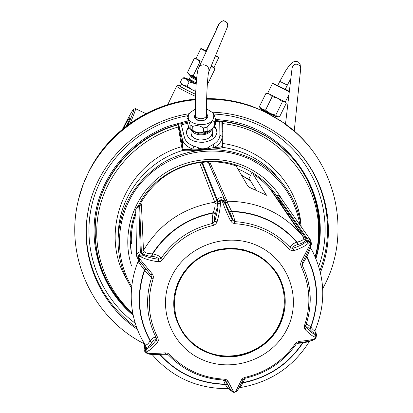 <?xml version="1.0" encoding="UTF-8"?>
<svg xmlns="http://www.w3.org/2000/svg" width="413" height="413" viewBox="0 0 413 413"><rect width="100%" height="100%" fill="white"/><g stroke="black" fill="none" stroke-linecap="round" stroke-linejoin="round"><path stroke-width="0.62" d="M195.643 94.365C187.058 90.328 181.854 87.577 180.037 86.105L180.491 86.08M125.97 126.424L128.675 121.598M123.41 128.458C127.354 120.849 129.491 117.282 129.816 117.762C129.904 118.35 128.995 120.952 127.096 125.562M122.522 129.186C128.742 116.812 132.465 110.168 133.688 109.249C134.38 109.249 132.496 114.458 128.025 124.871C132.248 115.041 134.168 109.837 133.786 109.254C132.826 109.522 129.073 116.167 122.522 129.186M133.688 109.249L135.49 108.655C135.887 109.192 134.132 114.065 130.219 123.275M133.172 315.202C105 289.988 92.466 258.362 95.563 220.315C100.034 176.346 134.101 136.558 177.982 124.845L181.581 146.718L182.67 150.466C185.824 151.019 190.904 150.89 197.904 150.069L209.866 149.15C216.644 148.907 221.001 148.313 222.932 147.369L222.674 123.621L221.92 123.317L221.895 121.814L215.545 121.546M132.79 313.271C103.885 287.706 90.493 246.546 99.471 208.317C108.531 170.135 139.579 137.885 178.23 126.992L178.999 126.564L182.365 146.372L183.258 149.46C185.086 149.795 188.307 149.676 192.928 149.108L198.101 149.284C201.911 149.444 205.705 149.15 209.484 148.412L214.275 147.467C218.57 147.348 221.213 147.013 222.199 146.465L221.905 122.516M177.982 124.845L178.752 124.922L178.999 126.564M315.145 256.674C331.887 197.089 286.756 130.105 222.674 123.621L222.333 121.484C244.207 124.298 263.54 132.568 280.329 146.29C288.429 153.022 295.398 160.714 301.242 169.366M221.895 121.814L222.333 121.484M178.132 126.414L178.865 125.846L178.824 125.082L181.333 124.86L184.487 137.632C185.582 141.473 188.71 144.307 193.878 146.125L198.813 147.88C200.212 149.377 207.378 148.938 208.513 147.131L212.896 144.664L214.275 147.467C219.22 144.705 221.838 141.21 222.122 136.982L221.92 123.317M181.333 124.86L187.543 123.342M188.787 126.884L186.981 129.568L186.366 132.47C187.487 139.031 193.026 142.32 202.995 142.33C211.446 141.189 216.102 137.777 216.964 132.088L216.35 129.016L214.378 126.239M189.066 127.447L187.11 130.183L186.408 133.167M214.037 126.714L216.092 129.269L216.964 132.134M193.878 146.125L192.928 149.108C187.13 147.059 183.62 143.874 182.401 139.553L182.851 148.737L182.2 149.521M198.813 147.88L197.904 150.069M208.513 147.131L209.861 149.15M135.268 323.291C99.166 296.694 81.258 248.724 92.037 204.316C102.801 159.939 141.685 123.694 187.698 115.702M213.655 114.029C230.015 114.804 245.492 118.691 260.092 125.697C312.352 149.991 338.015 213.815 318.743 266.328M131.365 287.706C122.553 273.385 118.108 257.753 118.02 240.815C119.28 208.09 133.833 182.355 161.679 163.605C188.426 147.095 223.232 145.185 251.207 158.53C260.97 163.233 269.581 169.423 277.056 177.105C290.453 191.204 298.511 207.78 301.227 226.83M301.939 234.837L301.795 232.343M300.907 233.33L300.705 230.764M299.983 225.054C294.474 195.514 278.088 173.718 250.825 159.676C215.772 142.784 170.404 151.308 143.595 179.985C116.672 208.575 111.83 253.215 131.365 285.868M131.386 265.471C121.773 235.477 131.814 200.444 156.517 179.376C181.214 158.298 218.095 153.429 247.062 167.286C262.291 174.725 274.077 185.664 282.415 200.104M289.425 216.551L288.104 212.525M131.396 254.036L130.281 244.351C129.744 233.097 131.577 222.173 135.779 211.575M138.159 206.237C155.995 167.657 207.589 149.754 245.529 168.922C255.301 173.625 263.721 180.006 270.783 188.065L275.889 194.6M283.003 207.166L278.584 198.736M282.606 206.588L278.197 198.178M131.396 253.334L130.188 239.7M237.883 168.932L242.41 170.905L250.521 175.417M191.069 133.12C191.405 136.662 194.12 138.918 199.221 139.888C206.799 140.239 211.167 137.896 212.318 132.857L212.308 132.372M293.524 146.543C325.95 178.499 336.192 228.802 319.93 270.51M88.351 209.938L87.711 213.666C80.592 257.397 100.633 302.889 136.646 327.421M320.416 272.492C339.357 225.483 323.715 167.59 282.125 136.677L272.301 129.961L261.827 124.241C246.251 116.765 229.726 112.754 212.251 112.197M189.118 113.72C137.746 121.376 94.649 164.544 87.52 214.641C80.323 258.848 100.777 304.809 137.364 329.337M78.707 198.88L83.023 184.802L88.94 171.256C108.753 131.484 150.6 103.111 195.499 99.27M206.655 98.717C222.091 98.63 237.026 101.108 251.465 106.141L265.239 111.871L280.886 120.854L295.656 132.408M140.585 201.668L141.308 202.009L139.289 205.803M252.018 172.397L249.039 178.406L256.421 190.501M253.221 173.13L252.839 173.894L258.14 177.569L263.102 181.663L267.686 186.149L272.384 191.647L273.261 191.054M209.567 161.147L209.613 161.772C218.725 161.664 227.568 163.047 236.143 165.933L236.468 165.267M141.308 202.009C154.524 179.985 173.94 166.837 199.551 162.552L199.51 161.948M277.624 199.954L277.877 199.784L279.503 202.706M135.825 213.929C132.336 223.707 130.859 233.727 131.401 243.99M209.086 161.158L209.128 161.782M277.779 197.574L276.963 198.126M276.906 198.163L276.56 198.395M277.877 199.784L277.34 198.87M274.175 194.058L272.384 191.647M209.613 161.772L207.646 161.824M203.206 162.123L199.551 162.552M252.839 173.894L266.545 195.266L255.492 190.094C251.336 188.349 248.822 187.079 247.96 186.278L236.143 165.933M139.992 205.504L141.391 203.924L140.843 204.874M273.721 193.589L275.404 194.76L273.721 193.589L303.777 237.501L273.716 193.578M209.045 163.249L208.689 162.944L210.305 163.336L208.802 163.068M200.852 164.049L200.155 164.121L201.678 163.816L202.272 163.166M140.244 205.421L138.066 206.278M141.05 204.528L141.391 203.924L143.476 250.392L141.329 251.749L140.322 251.832L138.825 206.118L137.937 206.34L136.068 208.539L139.651 205.788L141.329 251.749L142.222 253.257C143.874 254.842 146.971 255.869 151.514 256.334L152.314 253.861L152.712 253.897C157.544 254.862 160.306 256.365 160.998 258.404L162.448 259.787C174.875 241.832 191.864 230.371 213.423 225.395L215.86 224.022L217.088 221.791C219.205 214.151 220.325 207.853 220.459 202.897L221.032 199.913L221.414 199.882L222.865 202.706C224.398 207.532 226.938 213.536 230.49 220.718L232.297 222.85L234.754 223.681C256.69 225.173 274.939 233.753 289.508 249.421L291.573 250.712L294.071 250.614C300.84 248.327 305.625 245.818 308.439 243.092L310.292 241.842L310.499 242.147L309.74 245.012L301.005 262.09L300.592 264.186L301.108 266.493C310.163 285.636 311.304 305.279 304.536 325.418L304.309 327.788L305.331 329.77C309.611 334.029 312.822 336.466 314.969 337.07L315.868 337.917L313.911 339.14C311.03 339.961 306.203 340.699 299.43 341.35L297.004 342.134L295.14 343.864C282.76 361.282 266.065 372.443 245.054 377.337L243.262 378.045L241.75 379.408L235.787 391.333L234.259 392.314L233.443 391.534L227.821 380.838L226.247 379.63L224.187 379.155C202.706 377.957 184.57 369.78 169.795 354.607L167.663 353.208L165.014 352.857C157.73 353.409 152.232 353.554 148.515 353.291L145.846 352.304L147.167 351.411C149.955 350.379 153.404 347.359 157.513 342.351L158.36 340.384L157.864 337.875C148.308 318.975 146.749 299.244 153.187 278.677L153.388 276.483L152.562 274.268L139.708 258.863L138.076 256.174L138.241 255.838L140.745 256.736C144.669 258.936 150.389 260.603 157.895 261.734L160.523 261.408L162.448 259.787M151.514 256.334L151.917 256.375C155.737 256.741 158.029 257.707 158.799 259.271L160.998 258.404C173.656 240.108 190.966 228.425 212.927 223.356L214.683 221.559C214.011 219.922 214.295 217.217 215.524 213.438L215.653 213.036C217.099 208.519 217.646 205.024 217.3 202.546L216.871 200.718L214.806 202.21C183.444 207.502 159.666 223.562 143.476 250.392L144.302 251.754C145.691 253.055 148.36 253.758 152.314 253.861C166.718 231.734 187.037 218.018 213.273 212.7L215.137 206.376L214.806 202.21L200.155 164.121L201.152 163.987M144.891 344.457L144.968 346.564L145.799 347.534C147.487 347.524 149.387 346.032 151.483 343.058L151.695 342.769C153.657 340.059 155.149 339.145 156.166 340.044L156.398 338.102L154.095 333.332C146.372 315.274 145.526 296.715 151.566 277.655L151.024 275.141L139.609 261.124L137.839 256.411L137.999 255.853L138.319 255.42L142.655 254.888C146.331 256.901 151.716 258.362 158.799 259.271L157.895 261.734M144.978 344.592L145.603 345.01C146.992 344.958 148.479 343.564 150.074 340.823L150.28 340.544C153.047 337.509 155.035 336.595 156.248 337.803M153.187 278.677L151.566 277.655L144.405 270.04L138.959 262.709L138.154 261.305L138.112 259.555M227.981 388.669L225.106 384.131L223.454 380.068M168.06 354.669L160.296 355.123L152.01 354.395C171.947 377.389 197.295 388.814 228.043 388.664L228.513 388.705L228.038 388.674M309.693 341.055L309.528 341.226C308.723 341.696 306.513 342.253 302.889 342.904L296.906 343.399M244.883 378.323L243.097 382.856L240.005 387.616M209.432 163.352L210.305 163.336L227.114 201.234L227.537 202.897L231.729 211.616C233.727 216.34 234.708 219.675 234.677 221.611L234.754 223.681M217.088 221.791L214.683 221.559C216.825 214.414 217.976 208.529 218.136 203.903L220.64 199.815L221.76 199.727L225.178 203.346C226.644 207.837 229.117 213.433 232.596 220.124L234.677 221.611C257.031 223.134 275.631 231.879 290.468 247.852L292.626 248.358C292.678 246.737 294.459 245.446 297.969 244.486L298.341 244.388L296.988 242.101C300.654 241.378 302.868 240.289 303.627 238.822L303.72 237.439L300.592 233.619C281.294 212.215 256.803 201.42 227.114 201.234L224.868 200.083L225.317 201.911C225.823 204.373 227.207 207.713 229.468 211.936L231.533 211.244C258.135 212.365 279.952 222.648 296.988 242.101L296.622 242.199C292.265 243.902 290.21 245.787 290.468 247.852L289.508 249.421M310.354 247.258L310.318 248.719L306.704 257.082C304.04 261.264 302.564 263.99 302.28 265.249L301.108 266.493M306.079 324.437C307.019 324.169 308.563 324.995 310.705 326.905L310.927 327.148C312.915 329.76 314.257 330.901 314.964 330.581L315.186 330.214M208.539 162.758L224.868 200.083L208.71 162.98L208.338 162.505L205.509 161.509L202.096 163.491L202.897 162.407M227.537 202.897L225.317 201.911L224.305 199.262C221.796 196.836 219.468 197.022 217.321 199.815L202.551 162.954L203.077 162.232L205.896 161.364C207.78 161.834 208.58 162.19 208.286 162.438L207.677 161.875M280.437 197.3L280.102 196.825M136.595 255.59L135.753 209.949L136.068 208.539L135.743 209.551M312.218 340.431L312.806 340.255C309.445 341.241 304.67 342.078 298.48 342.769L296.193 344.081L298.491 342.764L299.43 341.35M245.172 378.174L245.203 378.241C266.571 373.259 283.555 361.912 296.162 344.189L295.14 343.864M303.09 342.181L302.889 342.904C288.517 364.297 268.584 377.611 243.097 382.856L241.548 383.006M213.423 225.395L212.938 223.356C211.977 221.497 212.05 218.074 213.144 213.098L213.273 212.7L215.653 213.036M201.678 163.816L202.096 163.491L216.871 200.718L217.321 199.815L217.765 201.761L220.64 199.815L221.032 199.913M222.865 202.711L225.178 203.346L224.786 201.203L221.76 199.727L221.414 199.882M229.468 211.936L229.669 212.308C231.569 215.834 232.55 218.441 232.596 220.124L230.49 220.718M144.302 251.754L142.222 253.257L141.277 253.427L140.322 251.832C137.875 252.271 136.636 253.706 136.605 256.127L138.241 259.648L138.076 256.174M152.082 273.602L151.024 275.141L137.761 259.065M145.531 268.574L144.405 270.04C135.96 294.727 137.854 318.325 150.074 340.823L151.483 343.058M154.095 333.332L156.346 337.994L157.864 337.875M149.805 354.24L148.009 353.874L146.192 352.862L145.567 351.99L146.677 348.763C149.258 347.761 152.418 344.855 156.166 340.044L157.513 342.351M145.603 345.01L145.799 347.534L145.422 348.458L145.846 352.304M150.28 354.297L148.205 353.936M144.405 343.657L144.54 347.441L144.163 349.424C143.936 350.74 145.061 352.186 147.534 353.75L146.057 352.599M160.012 354.39L160.296 355.123C177.647 373.904 199.309 383.667 225.276 384.41L227.599 384.694L227.429 384.415C225.782 381.762 225.245 380.621 225.813 380.982L228.177 381.354M168.576 355.108C183.63 370.507 202.076 378.814 223.918 380.027L223.98 380.089C202.102 378.881 183.62 370.549 168.54 355.082L165.985 354.117L165.014 352.857M149.945 354.271C152.469 354.437 155.081 354.674 165.99 354.117L168.535 355.077L169.795 354.607M237.63 390.337L234.971 392.247L233.882 392.34L231.043 390.476L225.813 380.982L223.98 380.089L224.187 379.155M225.498 380.595L224.022 380.032M228.518 388.705L230.273 389.82C230.423 389.536 229.535 387.828 227.599 384.694M233.882 392.34L234.259 392.314M236.902 391.152L234.63 392.278M243.257 379.599L237.898 389.877L237.444 390.559L235.787 391.333M243.324 379.459L241.275 380.213M234.889 392.262L237.449 390.548L243.231 379.64L245.203 378.241L245.054 377.337M279.425 325.945C269.044 346.476 245.281 359.212 222.199 356.656C197.115 352.428 181.307 338.262 174.776 314.154C172.489 302.337 174.007 290.897 179.314 279.844L183.604 272.601L188.958 266.049L195.266 260.355L202.375 255.642L210.114 252.023L218.307 249.586L226.763 248.389L235.276 248.45L243.649 249.782L251.693 252.338L259.209 256.06L266.029 260.861L272.002 266.622L276.984 273.205C287.097 290.272 287.907 307.85 279.425 325.945M279.524 277.634C287.014 293.566 286.927 309.543 279.265 325.573C268.894 346.084 245.157 358.809 222.101 356.254C197.042 352.031 181.25 337.88 174.73 313.797L174.147 310.359M305.723 325.423L305.641 326.456L306.105 327.297C310.029 331.427 312.982 333.792 314.969 334.396L316.121 337.406L315.47 338.562L312.878 340.219M316.162 333.539L315.785 332.832L315.697 333.926L315.919 337.762M305.331 329.77L306.105 327.297C306.498 326.285 307.752 326.957 309.864 329.306L310.091 329.553C312.62 332.32 314.314 333.498 315.171 333.09L315 331.587L315.785 332.832L314.954 331.272M294.071 250.614L292.626 248.358C299.033 246.36 303.565 244.098 306.209 241.59L310.127 241.45L310.731 242.343L310.561 245.88L310.158 246.912L302.357 262.699L302.12 264.841L305.486 272.683C311.686 290.138 311.779 307.675 305.765 325.289L304.536 325.418M310.215 301.092C310.442 291.32 308.862 281.847 305.486 272.683L305.486 272.683C311.691 290.184 311.779 307.757 305.744 325.398L305.641 325.821M310.091 329.553L310.927 327.148C319.796 303.049 318.454 279.575 306.89 256.721L305.868 255.786M302.285 262.849L302.12 264.841L302.399 262.622L301.356 261.341M310.049 247.155L302.393 262.632M310.798 245.296L311.015 244.77L310.499 242.147M310.767 240.407L310.215 239.592C311.459 242.746 311.722 244.47 311.015 244.77L310.127 247M280.319 197.099L310.215 239.592L306.962 238.306L306.895 239.974L310.127 241.45L310.292 241.842M298.341 244.388C302.497 243.216 305.021 241.739 305.914 239.958L305.966 238.384L303.782 237.506L300.592 233.619L269.828 188.529M280.019 196.707L276.994 195.173L306.962 238.306L305.966 238.384L275.998 194.993L275.234 194.735M280.019 196.702L277.655 195.199L275.998 194.993L278.13 195.401M191.271 129.956C192.53 132.501 195.117 134.096 199.035 134.752C205.478 135.211 209.763 133.384 211.89 129.264M189.892 128.577L190.558 129.259C197.682 134.452 204.879 134.364 212.153 128.99L212.561 128.515M189.81 112.868L187.275 116.647L186.944 117.85L187.125 121.83C188.075 125.397 188.917 127.565 189.65 128.335L192.871 130.441C196.526 132.872 200.124 133.378 203.655 131.953L209.376 130.776L212.427 128.634L215.292 124.499L215.493 119.305C214.579 115.95 213.764 113.864 213.041 113.048L212.731 112.713M207.202 131.184L207.083 127.194C209.567 123.41 212.096 121.577 214.667 121.701L215.493 119.305L227.821 120.751C291.846 130.363 334.391 199.092 315.95 258.574M203.655 131.953L203.526 127.968L207.083 127.194M192.871 130.441L192.711 126.455C196.232 125.015 199.84 125.516 203.526 127.968M190.197 128.794L190.026 124.814L192.711 126.455M214.76 125.681L214.667 121.701M186.944 117.85C187.879 118.211 188.906 120.529 190.026 124.814M195.421 109.089L190.099 112.512L188.782 114.706C184.213 125.185 210.429 128.866 213.526 118.128L213.805 115.516L212.587 112.61L206.526 108.779M195.514 114.138C193.599 116.678 194.368 118.737 197.827 120.328L199.577 120.751L204.332 120.245C207.966 118.469 208.72 116.311 206.588 113.771M195.617 116.925L196.123 118.939L198.369 120.498M204.167 120.302L206.216 118.722L206.665 116.554M254.057 254.016C263.427 258.476 270.876 264.991 276.405 273.551C289.012 293.276 286.271 320.431 270.2 337.865C254.191 355.356 226.918 361.019 205.447 351.251C189.448 343.533 179.448 331.118 175.453 313.999L174.431 305.568L174.792 297.05L176.532 288.661L179.614 280.618L183.955 273.117L189.459 266.359L195.979 260.51L203.351 255.73L211.389 252.136L219.886 249.824L228.626 248.848L237.382 249.235L245.931 250.975L254.057 254.016M174.833 310.308L174.374 302.073L175.226 293.839L177.363 285.791L180.739 278.135L185.282 271.047L190.883 264.697L197.404 259.245L204.693 254.826L212.571 251.538L220.857 249.462L229.344 248.657L237.826 249.127L246.102 250.872L253.974 253.84C263.339 258.295 270.783 264.805 276.312 273.365L278.935 277.98M196.598 78.997L189.794 75.29L189.934 74.954M189.221 79.079L190.31 76.787L196.49 80.163M195.994 84.009L186.278 78.986L189.154 81.898L195.798 83.911M188.922 79.415L184.549 77.737L186.278 78.986M183.666 77.799L182.386 77.969L186.17 78.924M207.016 89.709L206.959 90.499M189.154 81.898L187.084 86.172L192.881 90.179L195.772 91.319M182.386 77.969L180.336 82.208L183.227 85.15L187.084 86.172M195.762 91.541L183.227 85.15L181.539 83.978L180.651 82.667M181.519 83.953L180.424 86.291C182.221 87.737 187.296 90.421 195.648 94.334M196.505 80.014L190.254 76.622L189.794 75.29M276.343 116.301L276.183 116.611C275.972 116.962 262.198 110.209 261.61 109.46L261.708 109.089M274.893 117.034L276.183 116.611M188.529 74.035L196.65 78.455M207.424 82.755L208.364 82.615L215.034 68.888L213.371 67.231L210.847 66.932M195.044 58.594L194.131 58.703L187.476 72.481L189.541 74.676L191.214 75.455L193.201 75.739L196.66 78.346M194.817 58.61L195.994 58.527L201.58 61.583M194.131 58.703L196.996 59.255L198.555 60.277L199.918 61.862L201.317 62.141M193.201 75.739L199.918 61.862M211.146 66.204L214.011 67.365L214.76 68.475M206.066 50.918L204.641 50.324L206.407 51.279M278.512 116.802L276.916 116.456L275.75 115.139L270.241 113.456L265.513 110.173L262.038 109.238L259.369 106.719L260.381 108.242C261.068 109.115 277.453 117.163 277.897 116.843L279.684 116.58L286.333 103.162L285.161 101.779L283.968 101.412L282.446 101.603L277.727 98.309L272.203 96.616L269.483 94.133L265.998 93.261L267.072 93.09M267.779 93.039L267.83 93.121C268.62 93.885 285.507 102.171 285.398 101.737L285.91 102.491M259.369 106.719L265.998 93.261M265.513 110.173L272.203 96.616M277.706 85.625L285.254 89.337M275.75 115.139L282.446 101.603M195.643 94.448C186.335 90.055 180.749 87.086 178.881 85.548L180.574 85.909C178.349 84.902 177.022 85.021 176.599 86.271L176.599 86.343C178.71 88.108 185.039 91.469 195.576 96.436M289.425 154.741L289.167 154.457M222.013 129.062L222.767 129.171M222.783 130.136L222.034 130.028L222.783 130.131M222.055 131.417L222.808 131.53M250.454 180.724L241.631 175.38M222.256 143.316L223.015 143.538C264.816 149.083 298.501 185.2 301.092 225.865M127.003 279.833C97.597 232.333 125.573 162.175 181.581 146.718L182.365 146.372M241.486 175.133L250.252 180.388M223.015 146.383L222.297 145.737L222.292 146.068L222.122 136.455L219.902 134.927L219.721 121.949M183.258 149.46L182.67 150.466C145.954 161.271 118.846 196.702 118.309 233.897M282.389 183.129L274.325 173.517C266.994 165.98 258.533 159.898 248.956 155.283C240.717 151.349 232.044 148.711 222.932 147.369L222.199 146.465M222.622 122.738L221.905 122.367M222.648 123.038L221.905 122.594M212.896 144.664C217.486 142.098 219.819 138.851 219.902 134.927M184.487 137.632L182.98 138.314L182.401 139.553L178.865 125.113M178.096 126.115L178.819 125.521L178.793 125.036M290.38 155.747L279.906 145.835C264.862 133.497 247.614 125.552 228.167 122L215.519 120.498M187.244 122.263L178.53 124.261L168.798 127.369C130.642 141.153 101.804 176.449 96.203 215.581M187.089 121.076L168.896 126.063C131.329 139.785 102.708 173.61 95.708 211.998C88.816 250.428 103.725 290.638 133.192 315.295M221.977 126.905L222.731 127.013M206.645 99.203C227.511 99.084 247.232 103.487 265.807 112.408L281.521 121.427C292.641 128.923 302.337 137.865 310.597 148.252M195.488 99.786C138.918 104.401 88.749 148.747 77.727 203.077C65.001 258.641 93.983 318.48 143.961 343.642M91.794 165.928C112.424 128.779 152.64 102.801 195.504 99.141M206.66 98.593C221.993 98.531 236.835 100.999 251.187 106.002L264.919 111.716M147.167 351.411L146.677 348.763L145.422 348.458L144.54 347.441L145.221 345.232L144.994 344.623C136.848 331.402 132.299 316.998 131.355 301.418C130.627 287.655 132.893 274.278 138.154 261.305L138.252 259.741M303.049 236.582L303.818 237.707M310.416 247.366L314.004 254.181M138.241 255.838L138.319 255.42L141.277 253.427L142.655 254.888L140.745 256.736M151.917 256.375L152.712 253.897C167.022 232.013 187.166 218.41 213.144 213.098L215.524 213.438M220.459 202.897L218.136 203.903L217.765 201.761L217.3 202.546L215.178 203.877M312.817 340.25L313.911 339.14M302.719 342.232L302.528 342.94C288.248 364.111 268.486 377.312 243.247 382.552L241.703 382.696M151.695 342.769L150.28 340.544C138.221 318.232 136.347 294.836 144.664 270.365L145.794 268.904M227.429 384.415L225.106 384.131C199.381 383.352 177.91 373.672 160.683 355.097L160.404 354.38M305.682 256.158L306.704 257.082C318.113 279.74 319.445 303.013 310.705 326.905L309.864 329.306M229.669 212.308L231.729 211.616C258.079 212.772 279.709 222.963 296.622 242.199L297.969 244.486M286.885 329.378C302.368 299.508 289.214 260.329 258.171 246.009C227.356 231.239 186.485 245.544 171.669 276.323C156.388 306.885 170.683 345.722 201.513 359.346C232.121 373.419 271.852 359.46 286.885 329.378M138.959 262.709L138.758 260.36L138.241 259.648L139.609 261.124L139.708 258.863M149.924 354.266L148.515 353.291M152.273 354.406L152.526 354.669M228.534 388.71L230.273 389.82L230.836 390.631L233.443 391.534M233.495 392.298L230.728 390.579L233.846 392.34M238.869 388.137L240.077 387.621M314.314 339.527L315.749 338.087M314.964 330.581L315.171 333.09L315.697 333.926L314.969 334.396L314.969 337.07M310.018 247.222L309.735 245.012M303.627 238.822L305.914 239.958L306.895 239.974L306.209 241.59L308.439 243.092M309.967 247.325L310.318 248.719M193.552 131.484L199.205 133.874C203.573 134.333 207.073 133.353 209.716 130.936M196.268 82.925L189.195 79.089M188.473 79.559L196.196 83.891M206.366 51.367L201.11 48.595L206.108 50.83C198.498 47.247 201.735 48.889 200.749 48.688L206.252 51.604M215.364 56.044L218.787 57.541L215.586 55.512L218.642 57.164L215.467 55.796M289.327 91.516L272.91 83.38L277.753 85.537L272.508 83.431L289.291 91.794M289.343 91.356L285.295 89.254L289.343 91.356M209.923 43.773L219.608 23.076L221.249 21.466L223.485 20.913C226.68 21.476 228.053 23.355 227.604 26.561L227.248 27.428M210.362 42.828L210.067 42.658C217.837 29.421 216.892 22.359 223.598 20.65C227.258 21.822 228.595 23.794 227.604 26.561L208.823 71.733C207.718 73.034 206.03 100.994 206.624 115.041C206.19 117.359 204.203 118.593 200.661 118.737C197.517 118.448 195.814 117.261 195.55 115.181C195.039 99.456 196.165 73.509 198.426 68.321C199.396 66.028 201.141 64.846 203.661 64.784C207.651 65.486 209.376 67.82 208.828 71.785L208.627 72.363M290.85 78.527L287.34 85.114L279.797 81.397L285.548 70.964L288.305 66.875L291.516 63.22L293.498 61.888L295.414 61.387L297.252 61.604L298.547 62.249L300.05 63.938L300.7 68.687M288.186 101.226L292.115 67.778C293.829 63.628 296.519 63.065 300.179 66.085L300.752 68.15L294.226 131.148M176.588 86.286L167.719 104.67M135.49 108.655L145.944 113.652M289.415 154.73L289.157 154.447M282.409 183.155L274.325 173.517L277.056 177.105M315.424 257.314C326.451 217.584 312.481 172.417 279.906 145.835L280.329 146.29C313.08 173.016 327.111 218.513 315.914 258.476M186.392 133.048L186.366 132.47M95.666 219.649C92.589 257.438 105.005 288.873 132.919 313.952M130.286 243.675L130.281 244.351M222.142 136.491L222.896 136.62M87.52 214.641L87.711 213.666M322.703 288.61C353.889 233.252 336.151 156.888 281.521 121.427L280.886 120.854M206.66 98.583C221.987 98.521 236.83 100.994 251.187 106.002L251.465 106.141M91.831 165.861C112.501 128.701 152.676 102.78 195.504 99.125M141.148 204.373L140.022 205.488M309.647 341.066L309.585 341.179C293.416 366.909 270.252 382.381 240.098 387.606L238.946 387.993M310.163 246.897L310.442 247.423C325.145 274.387 326.688 302.079 315.067 330.498L315 331.608M204.972 161.431L205.896 161.364M136.176 208.235L136.001 208.606M139.986 205.509L139.16 205.844M234.878 392.262L233.913 392.345M230.165 389.764L230.728 390.579M143.936 342.878L144.147 349.042M174.776 314.154L174.73 313.797M315.491 338.536L315.511 338.521C317.886 332.367 315.733 334.628 315.847 332.93L314.954 331.247M276.421 194.972L275.404 194.76M312.801 340.26L315.47 338.562M201.828 163.636L200.852 164.054M191.214 136.584L190.92 129.636M212.411 136.321L212.215 128.918M212.282 112.228L213.041 113.048M198.328 120.488L197.827 120.328M212.153 128.99L212.814 128.216M188.56 79.601L189.19 79.1M184.549 77.737L183.465 77.814M261.863 110.281L261.568 109.419M214.011 67.371L218.782 57.546M195.994 58.532L200.749 48.693M272.508 83.436L267.774 93.044L266.984 93.095M285.398 101.737L288.971 94.525M206.696 117.612L206.624 115.041M195.659 117.984L195.561 115.403M198.844 67.422L209.546 44.573M210.062 42.658L205.994 51.067M279.792 81.397L277.639 85.765M285.486 124.199L288.124 101.758M287.34 85.114L285.182 89.476"/></g></svg>
